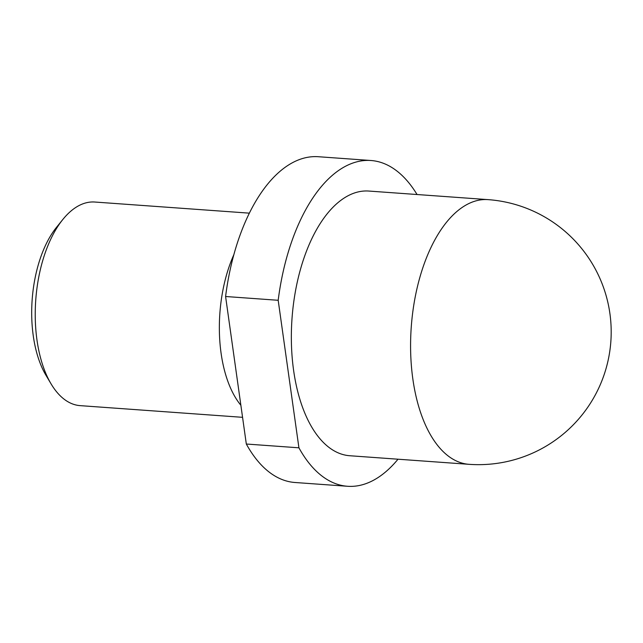 <?xml version="1.0" encoding="UTF-8"?>
<svg xmlns="http://www.w3.org/2000/svg" width="643" height="643" viewBox="0 0 643 643"><rect width="100%" height="100%" fill="white"/><g stroke="black" fill="none" stroke-linecap="round" stroke-linejoin="round"><path stroke-width="0.96" d="M298.923 447.809L246.317 444.024L225.589 296.503L278.186 300.289L298.923 447.809A163.306 82.995 94.1 0 0 347.55 486.277A163.306 82.995 94.1 0 0 398.009 459.206M417.05 194.524A163.306 82.995 94.1 0 0 370.995 160.509L318.389 156.723A163.306 82.995 94.1 0 0 225.589 296.503M246.317 444.024A163.306 82.995 94.1 0 0 294.944 482.491L347.55 486.277M370.995 160.509A163.306 82.995 94.1 0 0 278.186 300.289M368.793 191.051A132.683 67.435 94.1 0 0 341.875 199.595A132.683 67.435 94.1 0 0 291.464 344.921A132.683 67.435 94.1 0 0 349.744 455.734L468.988 464.318A132.683 67.435 -85.9 0 1 412.846 379.008A132.683 67.435 -85.9 0 1 461.111 208.179A132.683 67.435 -85.9 0 1 488.029 199.627L368.793 191.051M233.875 254.62A102.068 51.874 94.1 0 0 240.868 405.259M242.564 417.323L80.158 405.637A102.068 51.874 -85.9 0 1 51.038 383.823A102.068 51.874 -85.9 0 1 62.861 219.448A102.068 51.874 -85.9 0 1 94.81 202.031L249.371 213.154M62.861 219.448L56.56 227.26A91.861 46.682 94.1 0 0 45.91 375.19L51.038 383.823M468.988 464.318A132.683 132.683 0 0 0 610.85 341.497A132.683 132.683 0 0 0 488.029 199.627"/></g></svg>
